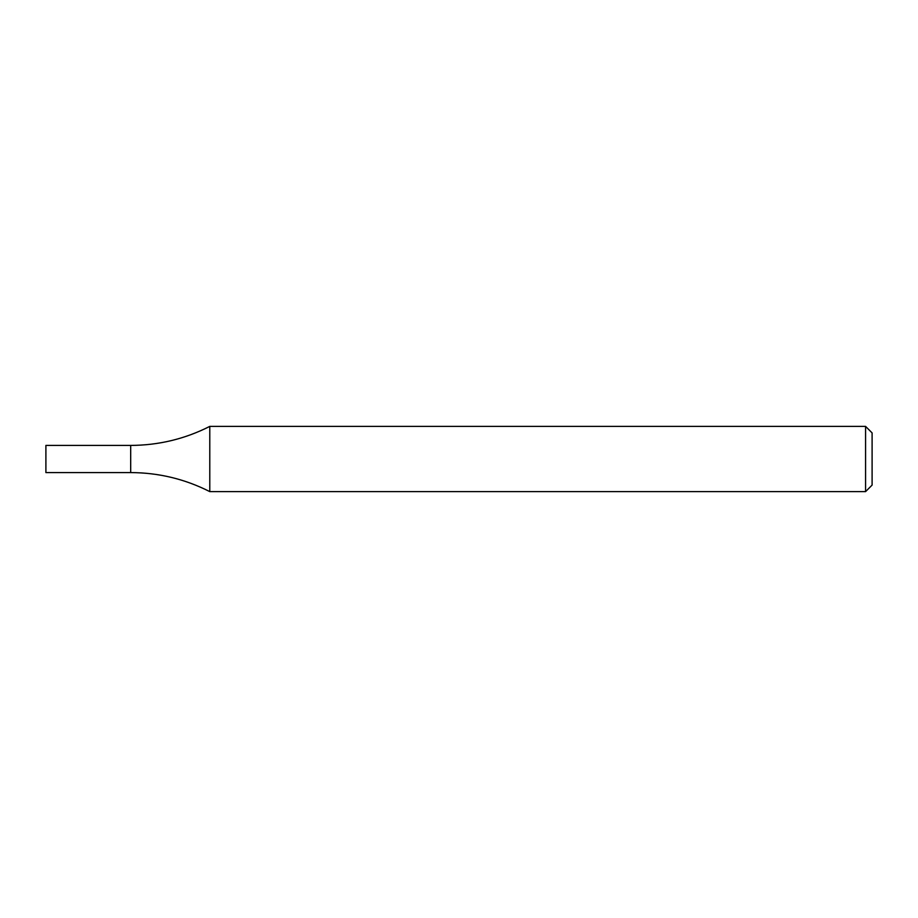<?xml version="1.0" encoding="UTF-8"?>
<svg xmlns="http://www.w3.org/2000/svg" width="918" height="918" viewBox="0 0 918 918"><rect width="100%" height="100%" fill="white"/><g stroke="black" fill="none" stroke-linecap="round" stroke-linejoin="round"><path stroke-width="1.38" d="M865.582 426.388L872.1 432.906L872.1 485.094L865.582 491.612L865.582 426.388L209.786 426.388C184.931 438.976 158.562 445.322 130.689 445.414L130.689 472.586C158.562 472.678 184.931 479.024 209.786 491.612L209.786 426.388M865.582 491.612L209.786 491.612M130.689 445.414L130.689 472.586L45.9 472.586L45.9 445.414L130.689 445.414"/></g></svg>

